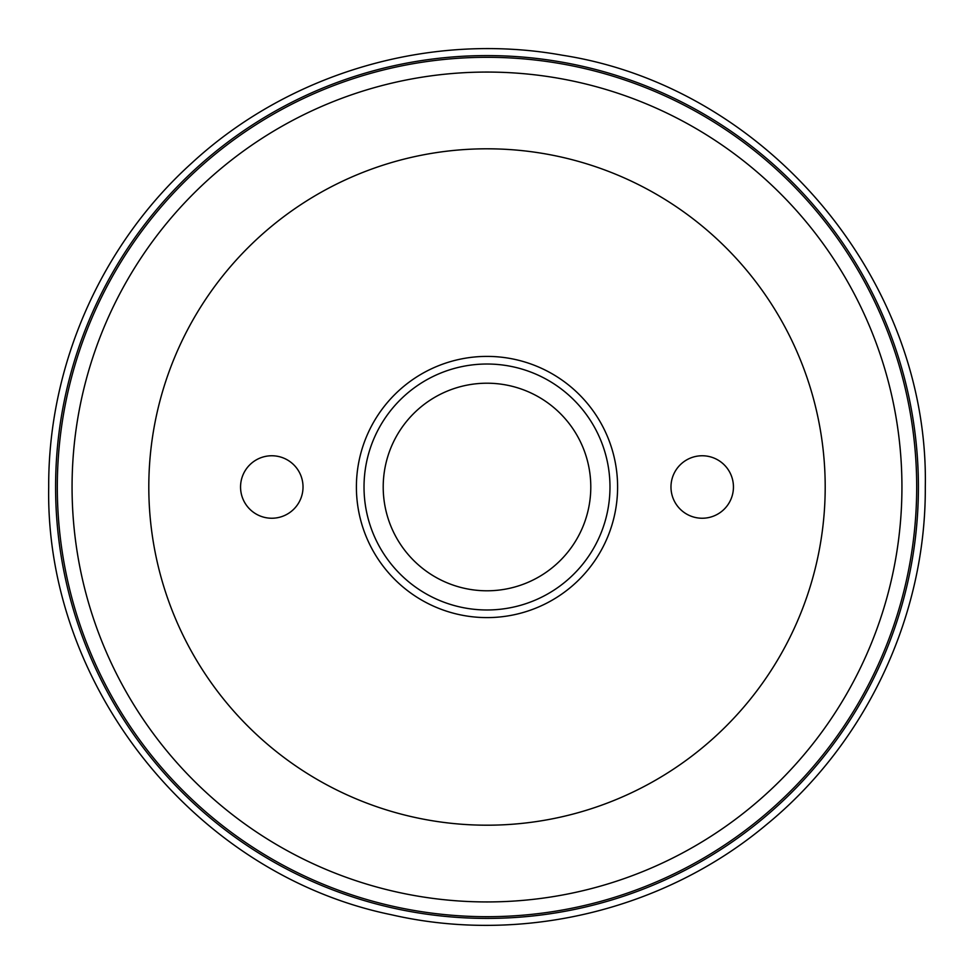 <?xml version="1.0" encoding="UTF-8"?>
<svg xmlns="http://www.w3.org/2000/svg" width="974" height="974" viewBox="0 0 974 974"><rect width="100%" height="100%" fill="white"/><g stroke="black" fill="none" stroke-linecap="round" stroke-linejoin="round"><path stroke-width="1.46" d="M487 72.064A414.936 414.936 0 0 1 901.936 487A414.936 414.936 0 0 1 487 901.936A414.936 414.936 0 0 1 72.064 487A414.936 414.936 0 0 1 487 72.064M487 148.803A338.197 338.197 0 0 1 825.197 487A338.197 338.197 0 0 1 487 825.197A338.197 338.197 0 0 1 148.803 487A338.197 338.197 0 0 1 487 148.803L491.748 148.839M487 57.308A429.692 429.692 0 0 1 916.692 487A429.692 429.692 0 0 1 487 916.692A429.692 429.692 0 0 1 57.308 487A429.692 429.692 0 0 1 487 57.308M55.591 487A431.409 431.409 0 0 0 487 918.409A431.409 431.409 0 0 0 918.409 487A431.409 431.409 0 0 0 487 55.591A431.409 431.409 0 0 0 55.591 487M482.24 825.161L490.166 825.185M481.631 148.852L483.993 148.815M487 356.399A130.601 130.601 0 0 0 356.399 487A130.601 130.601 0 0 0 487 617.601A130.601 130.601 0 0 0 617.601 487A130.601 130.601 0 0 0 487 356.399M271.783 455.759A31.241 31.241 0 0 0 240.554 487A31.241 31.241 0 0 0 271.783 518.241A31.241 31.241 0 0 0 303.024 487A31.241 31.241 0 0 0 271.783 455.759M702.217 518.241A31.241 31.241 0 0 0 733.446 487A31.241 31.241 0 0 0 702.217 455.759A31.241 31.241 0 0 0 670.976 487A31.241 31.241 0 0 0 702.217 518.241M487 383.208A103.792 103.792 0 0 1 590.792 487A103.792 103.792 0 0 1 487 590.792A103.792 103.792 0 0 1 383.208 487A103.792 103.792 0 0 1 487 383.208A103.792 103.792 0 0 0 383.208 487A103.792 103.792 0 0 0 487 590.792A103.792 103.792 0 0 0 590.792 487A103.792 103.792 0 0 0 487 383.208M487 609.98A122.98 122.98 0 0 1 364.02 487A122.98 122.98 0 0 1 487 364.02A122.98 122.98 0 0 1 609.98 487A122.98 122.98 0 0 1 487 609.98M48.7 487C48.116 365.153 101.503 244.389 192.024 162.816C290.155 72.405 431.044 31.472 562.351 55.226C766.891 86.832 929.318 280.037 925.3 487C926.018 615.799 866.081 743.174 766.38 824.71C664.085 910.41 521.431 944.658 391.39 914.744C195.786 874.676 45.145 686.67 48.7 487C48.116 365.153 101.503 244.389 192.024 162.816C290.155 72.405 431.044 31.472 562.351 55.226C766.891 86.832 929.318 280.037 925.3 487C926.018 615.799 866.081 743.174 766.38 824.71C664.085 910.41 521.431 944.658 391.39 914.744C195.786 874.676 45.145 686.67 48.7 487"/></g></svg>
